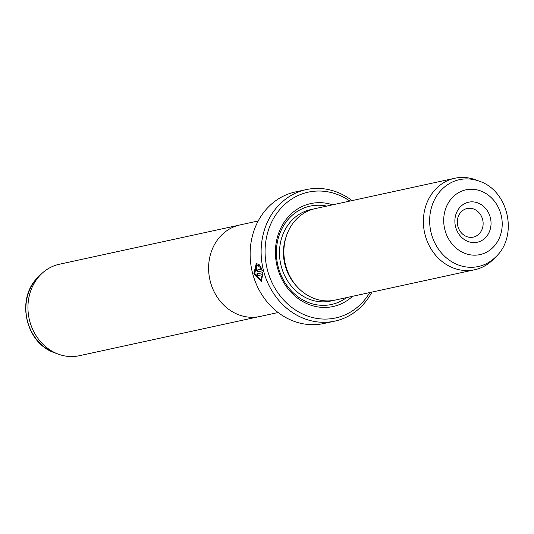 <?xml version="1.0" encoding="UTF-8"?>
<svg xmlns="http://www.w3.org/2000/svg" width="534" height="534" viewBox="0 0 534 534"><rect width="100%" height="100%" fill="white"/><g stroke="black" fill="none" stroke-linecap="round" stroke-linejoin="round"><path stroke-width="0.8" d="M238.471 225.295L59.334 264.25A46.818 41.065 77.7 0 0 57.245 264.764A46.818 41.065 77.7 0 0 40.964 274.369A46.818 41.065 77.7 0 0 29.156 318.718A46.818 41.065 77.7 0 0 58.319 354.155A46.818 41.065 77.7 0 0 79.226 355.744L258.369 316.789M278.114 312.53L259.931 316.482A46.852 41.098 -102.3 0 1 210.089 280.63A46.852 41.098 -102.3 0 1 237.93 225.441A46.852 41.098 -102.3 0 1 240.02 224.921L258.202 220.969M256.587 265.318L254.745 273.428L260.685 279.803L262.334 274.656L257.295 275.758A67.297 59.034 -102.3 0 1 256.761 273.949L262.922 272.614L261.4 281.558L253.864 273.622L256.273 263.449L259.517 264.924L259.123 266.386L256.587 265.318L258.843 265.558M256.527 263.396L254.358 273.481L261.506 281.491M256.761 268.175L256.507 269.196L257.154 270.017L260.872 269.209L260.005 267.561L260.378 266.106L262.434 270.798L257.602 271.846L255.626 269.383L256.407 266.319A67.297 59.034 77.7 0 0 256.761 268.175L256.747 268.181M256.901 266.179L256.12 269.249L258.096 271.706L262.421 270.765M467.691 202.426A20.479 17.969 -102.3 0 1 490.259 217.351A20.479 17.969 -102.3 0 1 478.224 242.002A20.479 17.969 -102.3 0 1 455.656 227.077A20.479 17.969 -102.3 0 1 467.691 202.426M473.972 236.942A14.632 12.836 77.7 0 0 482.669 219.714A14.632 12.836 77.7 0 0 467.103 208.514A14.632 12.836 77.7 0 0 466.449 208.681A14.632 12.836 77.7 0 0 457.758 225.909A14.632 12.836 77.7 0 0 473.318 237.109A14.632 12.836 77.7 0 0 473.972 236.942M479.292 181.18L475.681 179.845A46.818 41.065 77.7 0 0 454.774 178.256L315.267 208.594A46.818 41.065 77.7 0 0 313.184 209.114A46.818 41.065 77.7 0 0 285.363 264.263A46.818 41.065 77.7 0 0 335.165 300.088L474.666 269.75A46.818 41.065 77.7 0 0 476.755 269.236A46.818 41.065 77.7 0 0 493.036 259.631L495.759 256.914A44.435 38.975 -102.3 0 1 480.313 266.025A44.435 38.975 -102.3 0 1 431.345 233.645A44.435 38.975 -102.3 0 1 457.464 180.172A44.435 38.975 -102.3 0 1 479.292 181.18C508.668 190.772 518.501 235.988 495.759 256.914M454.774 178.256A46.818 41.065 77.7 0 0 452.685 178.777A46.818 41.065 77.7 0 0 424.864 233.925A46.818 41.065 77.7 0 0 474.666 269.75M332.655 204.816A52.666 46.198 77.7 0 0 308.385 204.175A52.666 46.198 77.7 0 0 277.426 267.554A52.666 46.198 77.7 0 0 335.459 305.935A52.666 46.198 77.7 0 0 352.553 296.31M326.708 206.104A50.33 44.142 77.7 0 0 307.884 206.678A50.33 44.142 77.7 0 0 278.307 267.24A50.33 44.142 77.7 0 0 333.763 303.913A50.33 44.142 77.7 0 0 346.599 297.598M306.249 189.597L295.262 191.98A67.297 59.034 77.7 0 0 292.265 192.727A67.297 59.034 77.7 0 0 252.275 272.006A67.297 59.034 77.7 0 0 323.864 323.504L334.851 321.114A67.297 59.034 -102.3 0 1 263.262 269.617A67.297 59.034 -102.3 0 1 303.252 190.338A67.297 59.034 -102.3 0 1 306.249 189.597A67.297 59.034 -102.3 0 1 352.039 200.597M349.843 201.078A64.374 56.464 77.7 0 0 305.375 192.867A64.374 56.464 77.7 0 0 267.541 270.331A64.374 56.464 77.7 0 0 338.469 317.243A64.374 56.464 77.7 0 0 369.742 292.572M371.938 292.091A67.297 59.034 -102.3 0 1 337.848 320.373A67.297 59.034 -102.3 0 1 334.851 321.114M260.699 266.646L260.505 267.421L261.366 269.069L260.872 269.209M260.505 267.421L260.005 267.561M257.261 273.842A66.71 58.52 77.7 0 0 257.788 275.617L257.295 275.758M257.788 275.617L262.334 274.656M262.828 274.523L261.179 279.662L260.685 279.803M40.964 274.369L38.241 277.086A44.435 38.975 77.7 0 0 27.027 319.185A44.435 38.975 77.7 0 0 54.708 352.82L58.319 354.155M258.096 271.706L257.602 271.846M464.44 190.204A33.128 29.063 77.7 0 0 444.969 230.074A33.128 29.063 77.7 0 0 481.474 254.224A33.128 29.063 77.7 0 0 500.945 214.354A33.128 29.063 77.7 0 0 464.44 190.204M286.064 237.003A43.888 38.501 77.7 0 0 296.804 286.371M313.091 209.141A46.818 41.065 77.7 0 0 308.792 210.069A46.818 41.065 77.7 0 0 281.271 266.406A46.818 41.065 77.7 0 0 332.856 300.522A46.818 41.065 77.7 0 0 332.956 300.495M38.241 277.086C15.499 298.012 25.332 343.228 54.708 352.82"/></g></svg>
